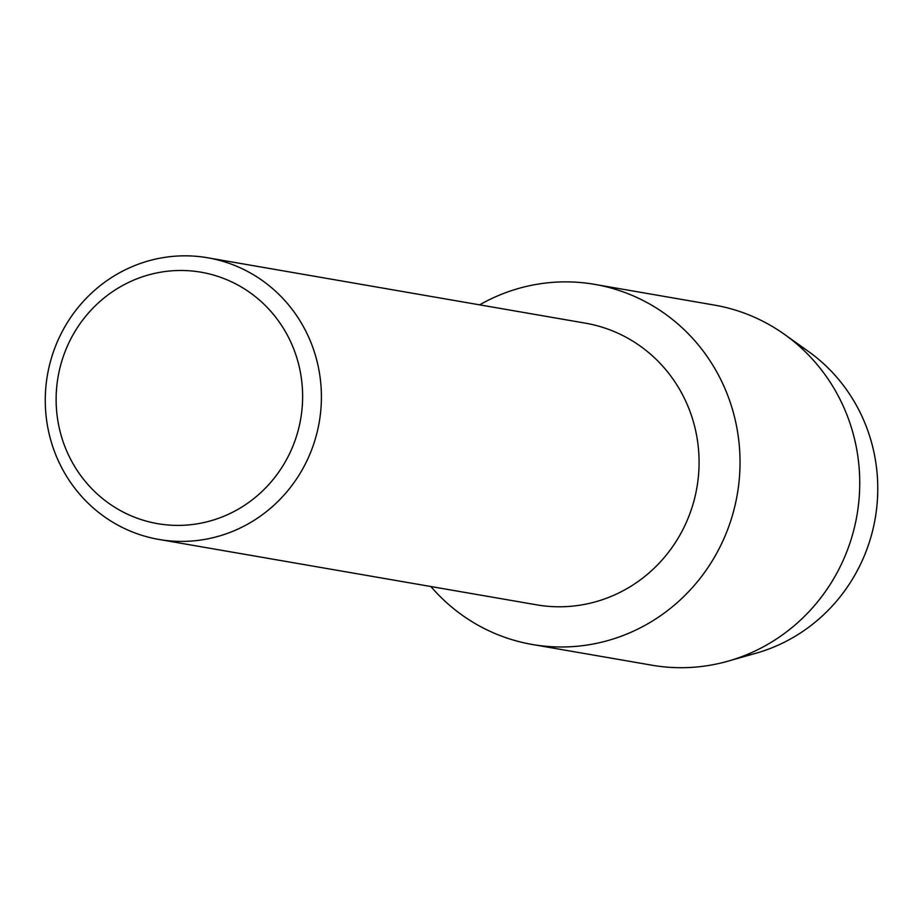 <?xml version="1.0" encoding="UTF-8"?>
<svg xmlns="http://www.w3.org/2000/svg" width="923" height="923" viewBox="0 0 923 923"><rect width="100%" height="100%" fill="white"/><g stroke="black" fill="none" stroke-linecap="round" stroke-linejoin="round"><path stroke-width="1.38" d="M796.272 343.552A168.828 162.921 99.8 0 1 875.212 518.38A168.828 162.921 99.8 0 1 742.104 656.507M207.71 257.782L585.378 323.154A142.927 137.931 99.8 0 1 607.022 328.807A142.927 137.931 99.8 0 1 694.488 498.858A142.927 137.931 99.8 0 1 536.621 604.83L158.964 539.459A142.927 137.931 99.8 0 1 137.319 533.806A142.927 137.931 99.8 0 1 49.854 363.766A142.927 137.931 99.8 0 1 207.71 257.782A142.927 137.931 99.8 0 1 229.354 263.436A142.927 137.931 99.8 0 1 316.82 433.487A142.927 137.931 99.8 0 1 158.964 539.459M622.344 291.587A182.742 176.351 99.8 0 1 729.943 523.214A182.742 176.351 99.8 0 1 504.662 637.262A182.742 176.351 99.8 0 1 430.856 586.52A182.742 176.351 99.8 0 0 504.662 637.262A182.742 176.351 99.8 0 0 532.34 644.496A182.742 176.351 99.8 0 0 734.166 509A182.742 176.351 99.8 0 0 622.344 291.587A182.742 176.351 99.8 0 0 479.614 304.855A182.742 176.351 99.8 0 1 594.666 284.365A182.742 176.351 99.8 0 1 622.344 291.587M220.447 277.269A127.582 123.117 99.8 0 1 295.579 438.979A127.582 123.117 99.8 0 1 138.288 518.611A127.582 123.117 99.8 0 1 63.168 356.901A127.582 123.117 99.8 0 1 220.447 277.269M594.666 284.365L714.367 305.086A182.742 176.351 99.8 0 1 742.046 312.309A182.742 176.351 99.8 0 1 784.504 334.391A182.742 176.351 99.8 0 1 856.971 515.219A182.742 176.351 99.8 0 1 727.947 661.18A182.742 176.351 99.8 0 1 652.042 665.218L532.34 644.496M784.504 334.391L808.271 351.317A168.828 162.921 99.8 0 1 875.212 518.38A168.828 162.921 99.8 0 1 756.018 653.23L727.947 661.18"/></g></svg>
